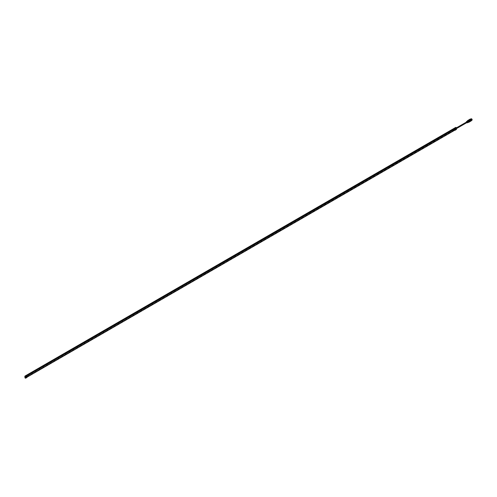 <?xml version="1.0" encoding="UTF-8"?>
<svg xmlns="http://www.w3.org/2000/svg" width="497" height="497" viewBox="0 0 497 497"><rect width="100%" height="100%" fill="white"/><g stroke="black" fill="none" stroke-linecap="round" stroke-linejoin="round"><path stroke-width="0.37" stroke-dasharray="2.48 1.86" d="M469.764 120.404L470.087 120.827M469.945 120.429A1.1 0.634 60 0 1 469.889 120.336L469.715 120.715L470.218 120.951M469.889 120.336L469.795 120.678M469.653 120.361L469.789 120.746M471.206 120.28L470.845 121.119A1.1 0.634 60 0 1 470.839 121.119L470.746 121.113M471.249 120.759L470.616 121.075M470.094 120.659L470.348 121.051M471.498 120.467L470.535 119.174L470.417 119.504L471.498 120.193L470.205 119.628L471.268 120.529A1.05 0.609 60 0 1 470.522 120.957A1.05 0.609 60 0 1 469.783 119.671A1.05 0.609 60 0 1 470.51 119.23M471.057 121.044L471.268 120.647M471.144 120.957L470.734 121.212M469.963 120.728L470.485 121.187M469.665 121.79A1.211 0.702 60 0 0 469.665 120.479L469.584 120.467M469.597 120.417L469.783 120.79M469.814 120.1L469.41 120.088M469.74 119.479L469.733 119.479A1.1 0.634 60 0 1 469.74 119.473L469.746 119.448A1.1 0.634 60 0 1 469.771 119.379L469.416 120.243M470.237 119.125L469.193 119.92A1.1 0.634 60 0 1 469.193 119.92L469.193 119.895A1.1 0.634 60 0 1 469.205 119.808L469.211 119.783A1.1 0.634 60 0 1 469.211 119.777L469.261 119.659A1.1 0.634 60 0 1 469.255 119.653L469.255 119.659A1.037 0.596 -120 0 0 469.062 120.094A1.037 0.596 -120 0 0 469.33 120.901L469.267 120.939A1.037 0.596 -120 0 1 469 120.131A1.037 0.596 -120 0 1 469.218 119.659M470.404 119.143L471.249 120.709L470.007 119.143M469.429 120.044L469.653 119.709M471.734 120.057L470.653 119.367L469.758 119.473M469.951 119.181L469.298 120.119M470.168 119.137L469.553 119.423M470.758 119.771L470.137 119.696L470.597 119.286L470.187 119.268L470.777 120.87L470.199 119.261L470.529 119.243L469.578 119.386M470.777 119.504L469.752 119.485M470.889 119.634L470.032 119.535M471.001 119.783L470.168 119.634M471.081 119.951L470.721 120.771M471.156 120.112L470.721 120.933M471.231 120.442L470.783 121.125M470.939 121.051L470.616 121.212M470.858 121.169L470.51 121.361M470.758 121.193L470.355 121.2M470.261 121.442A1.211 0.702 -120 0 0 470.46 121.088L470.435 121.082M469.665 120.709L469.646 121.057A1.1 0.634 60 0 1 469.572 120.957L469.659 121.069A1.1 0.634 60 0 1 469.659 121.069L469.764 121.169A1.1 0.634 60 0 1 469.69 121.094M469.659 119.609L469.199 120.075A1.1 0.634 60 0 1 469.199 120.081L469.218 120.069M470.808 121.119L470.038 121.355A1.1 0.634 60 0 1 469.969 121.318A1.1 0.634 60 0 1 469.957 121.311A1.05 0.609 60 0 1 469.193 120.007A1.05 0.609 60 0 1 469.33 119.591L469.267 119.634A1.1 0.634 60 0 1 469.267 119.628L469.261 119.659M469.777 120.864L469.429 120.752A1.1 0.634 60 0 1 469.367 120.634L469.435 120.765A1.1 0.634 60 0 1 469.435 120.765L469.46 120.802M470.168 121.125L469.808 121.15A1.037 0.596 60 0 1 469.802 121.15L469.895 121.274A1.1 0.634 60 0 1 469.82 121.212L469.895 121.225M469.385 120.51L469.261 120.392A1.1 0.634 60 0 1 469.236 120.286L469.224 120.243A1.1 0.634 60 0 1 469.224 120.249L469.218 120.218A1.1 0.634 60 0 1 469.199 120.119L469.193 120.05A1.1 0.634 60 0 1 469.193 119.97L469.193 119.957A1.1 0.634 60 0 1 469.193 119.957L469.236 119.957M470.907 120.187L470.746 120.622M470.367 121.386A1.05 0.609 60 0 1 469.938 121.299A1.1 0.634 60 0 1 469.926 121.287L469.895 121.274M470.218 121.231L469.907 121.28M470.827 121.082L470.342 121.411M469.566 119.392L469.317 119.721M470.628 119.789L470.578 120.262M470.69 119.914L470.379 119.951M470.721 120.007L470.647 120.436M470.671 120.566L470.709 120.057M470.119 119.653L471.199 120.361L470.926 120.796A0.801 0.466 60 0 1 470.311 120.578A0.801 0.466 60 0 1 469.957 119.771A0.801 0.466 -120 0 1 470.125 119.404A0.801 0.466 -120 0 1 470.74 119.622A0.801 0.466 -120 0 1 471.094 120.429A0.801 0.466 60 0 1 470.926 120.796M469.305 119.572L469.323 119.584A1.211 0.702 60 0 0 469.33 120.901M469.994 121.597A1.211 0.702 -120 0 0 470.193 121.243L470.168 121.367M469.429 119.535L469.429 119.535A1.037 0.596 -120 0 0 469.205 120.013A1.037 0.596 -120 0 0 469.609 121.007A1.037 0.596 -120 0 0 470.379 121.367M468.982 119.796A1.037 0.596 -120 0 0 468.795 120.249A1.037 0.596 -120 0 0 469.062 121.057L469 121.094A1.037 0.596 -120 0 1 468.733 120.286A1.037 0.596 -120 0 1 468.951 119.814M468.714 119.951A1.037 0.596 -120 0 0 468.528 120.404A1.037 0.596 -120 0 0 468.795 121.212L468.733 121.249A1.037 0.596 -120 0 1 468.466 120.442A1.037 0.596 -120 0 1 468.683 119.963M468.447 120.106A1.037 0.596 -120 0 0 468.261 120.56A1.037 0.596 -120 0 0 468.528 121.367L468.466 121.405A1.037 0.596 -120 0 1 468.199 120.597A1.037 0.596 -120 0 1 468.416 120.119M468.18 120.262A1.037 0.596 -120 0 0 467.994 120.715A1.037 0.596 -120 0 0 468.261 121.523L468.199 121.56A1.037 0.596 -120 0 1 467.932 120.752A1.037 0.596 -120 0 1 468.143 120.274M469.267 119.634A1.211 0.702 -120 0 0 469.267 120.939M469.062 121.057A1.211 0.702 60 0 1 469.062 119.752M469 119.789A1.211 0.702 -120 0 0 469 121.094M468.795 121.212A1.211 0.702 60 0 1 468.795 119.907M468.733 119.939A1.211 0.702 -120 0 0 468.733 121.249M468.528 121.367A1.211 0.702 60 0 1 468.528 120.063M468.466 120.094A1.211 0.702 -120 0 0 468.466 121.405M468.261 121.523A1.211 0.702 60 0 1 468.261 120.212M468.199 120.249A1.211 0.702 -120 0 0 468.199 121.56M466.913 122.765A0.752 0.435 60 0 1 466.41 121.864M466.758 122.66A0.671 0.391 60 0 1 466.428 122.082M466.888 122.473L466.652 122.063M456.178 128.108L456.345 128.673L456.178 128.108M456.395 129.456L455.917 129.065L455.805 127.4M454.513 128.319L454.513 129.86L455.911 129.052L455.811 127.412L454.513 128.071M455.165 130.239L456.383 129.444L455.861 129.145L454.513 129.86L454.954 130.115M26.347 375.546L26.813 375.813L26.795 377.304L26.347 377.006L26.347 375.546L454.606 128.288L454.606 129.748L455.022 130.046M24.987 376.136L26.254 375.328L26.254 377.117L26.906 377.49L25.509 378.161M25.036 377.888L26.254 377.117L24.98 377.782L25.217 377.993M24.987 376.751L24.98 377.782M469.131 120.79A1.211 0.702 60 0 1 469.131 122.094M469.193 122.063A1.211 0.702 -120 0 0 469.392 121.709M469.398 120.634A1.211 0.702 60 0 1 469.398 121.939M469.46 121.908A1.211 0.702 -120 0 0 469.659 121.554M469.727 121.753A1.211 0.702 -120 0 0 469.926 121.398M469.932 120.324A1.211 0.702 60 0 1 469.932 121.635M470.199 120.168A1.211 0.702 60 0 1 470.199 121.479M471.286 120.317L470.1 119.69L470.721 120.808L470.125 119.404M470.013 119.74L471.199 120.361M471.311 120.305L470.224 119.615L470.479 119.212M471.268 120.622L470.292 119.205L471.125 120.777L471.392 120.255L470.336 119.553L470.516 119.181L470.311 119.566M470.46 119.112L471.286 120.678M470.299 119.305L470.1 119.69M471.523 120.199L471.349 120.554L471.498 120.193M470.404 119.243L470.205 119.628M470.522 119.075L471.349 120.653M471.523 120.181L470.454 119.125M470.777 118.932L471.603 120.491M470.671 118.994L471.442 120.566M470.522 119.1L471.398 120.616M470.516 119.181L470.951 119.224A0.783 0.454 -120 0 0 471.274 120.013A0.783 0.454 -120 0 0 471.883 120.218A0.783 0.454 -120 0 0 472.044 119.864A0.783 0.454 -120 0 0 471.703 119.075A0.783 0.454 -120 0 0 471.1 118.864A0.783 0.454 -120 0 0 470.932 119.224M471.951 120.001L470.522 119.442L470.678 119.094M470.727 119.056L470.522 119.442M471.585 120.417L471.715 120.069M470.833 118.994L470.634 119.379M471.821 120.007L471.815 120.28A0.801 0.466 60 0 1 471.231 119.976A0.801 0.466 60 0 1 470.92 119.218A0.801 0.466 -120 0 1 471.081 118.851L470.74 119.317M470.833 118.895L471.672 120.467M470.727 118.957L471.56 120.529M470.628 119.013L471.448 120.591M471.1 118.864L471.181 118.814A0.783 0.454 -120 0 0 471.044 119.162A0.783 0.454 60 0 0 471.373 119.939A0.783 0.454 60 0 0 471.97 120.168L471.883 120.218M471.156 119.299A0.627 0.36 -120 0 0 471.908 120.025A0.627 0.36 -120 0 0 471.156 119.156L470.205 119.852A0.627 0.36 60 0 0 470.957 120.572A0.627 0.36 60 0 0 470.33 119.485L470.324 119.504A0.627 0.36 60 0 0 470.205 119.702L470.205 119.852M471.156 119.156L470.205 119.702M470.796 119.858L471.554 119.591L470.777 119.889M24.956 377.677L26.565 376.801L26.565 375.39M26.273 376.881L26.384 375.397M26.565 376.801L455.681 128.885L24.85 377.621M454.264 129.872L454.264 128.462M24.993 376.204L26.273 375.428M454.513 128.189L455.693 127.437M24.962 377.677L24.962 376.229M26.179 376.807L26.179 375.353M26.459 376.738L26.459 375.285M454.146 129.81L454.146 128.356M454.277 129.649L454.277 128.201M455.681 128.885L455.681 127.431M455.786 128.947L455.786 127.493M454.401 129.705L454.401 128.381M468.609 122.368A1.037 0.596 60 0 1 467.87 121.951A1.037 0.596 60 0 1 467.497 121.001A1.037 0.596 60 0 1 467.602 120.622M468.224 122.312A1.019 0.59 60 0 1 467.46 121.038A1.019 0.59 60 0 1 467.46 120.982M467.41 121.032A0.77 0.447 -120 0 0 467.366 121.113A0.77 0.447 -120 0 0 467.329 121.318A0.77 0.447 -120 0 0 468.068 122.33A0.77 0.447 -120 0 0 468.162 122.33M467.391 121.044L467.447 121.013A0.752 0.435 -120 0 0 467.292 121.355A0.752 0.435 -120 0 0 467.615 122.107A0.752 0.435 -120 0 0 468.193 122.312L468.143 122.337M26.347 377.006L454.606 129.748M26.403 377.099L454.662 129.841M471.218 119.336L470.261 119.883M471.218 119.187L470.261 119.74M470.491 120.206L471.212 119.746L470.417 120.075M470.491 119.771L471.212 119.305L470.417 119.64M470.87 120.423L471.591 119.963L470.796 120.293M456.01 128.096L456.47 127.828M471.28 118.938L470.33 119.485M471.908 120.025L470.957 120.572M470.311 119.889L471.262 119.342"/><path stroke-width="0.75" d="M471.113 120.939L471.162 120.964A1.1 0.634 60 0 0 471.193 120.908L471.212 120.858A1.1 0.634 60 0 1 471.206 120.883L470.833 120.79M469.945 119.218L470.168 119.137A1.1 0.634 60 0 1 470.237 119.125L470.268 119.137A1.1 0.634 60 0 1 470.274 119.131A1.1 0.634 60 0 1 470.373 119.162L470.429 119.187A1.1 0.634 60 0 1 470.491 119.224L470.535 119.243A1.05 0.609 60 0 1 471.268 120.529L471.268 120.566A1.1 0.634 60 0 1 471.268 120.578L470.609 119.286M471.268 119.038L471.939 120.007C470.572 118.727 470.454 118.889 471.603 120.498C471.137 118.708 470.914 118.653 470.945 120.336C472.908 121.485 470.435 117.354 470.442 119.69C471.827 120.547 471.827 120.367 470.442 119.137L470.504 119.23A1.1 0.634 60 0 1 470.504 119.23A1.05 0.609 60 0 1 470.522 119.243L470.541 119.249A1.1 0.634 60 0 1 470.541 119.249L471.268 120.616A1.1 0.634 60 0 1 471.268 120.616L471.404 120.38M471.268 120.647A1.1 0.634 60 0 1 471.255 120.728L471.249 120.728A1.1 0.634 60 0 1 471.249 120.759L471.243 120.783A1.1 0.634 60 0 1 471.218 120.858L471.243 120.324A1.1 0.634 60 0 1 471.262 120.417L471.131 120.342M470.292 119.137L471.342 120.653L470.411 119.137M469.441 119.466L470.044 119.143M470.529 119.286L471.523 120.199M470.429 119.336L470.771 119.442M470.243 119.305L469.864 119.249M471.007 120.634L470.74 120.15M470.603 120.28L470.591 120.243A1.1 0.634 60 0 1 470.591 120.243L470.734 119.932M470.87 120.355L470.417 119.945A1.1 0.634 60 0 1 470.479 120.038L470.622 119.845M469.528 119.429L469.423 119.466A1.1 0.634 60 0 1 469.479 119.442L469.777 119.367M470.367 121.386A1.05 0.609 60 0 0 470.678 120.87A1.05 0.609 60 0 0 470.162 119.752A1.05 0.609 60 0 0 469.33 119.591L469.317 119.56A1.1 0.634 60 0 1 469.317 119.553L469.336 119.535A1.1 0.634 60 0 1 469.385 119.497L469.398 119.479A1.1 0.634 60 0 1 469.404 119.479L469.41 119.491M470.379 121.367A1.037 0.596 -120 0 0 470.454 121.336A1.037 0.596 -120 0 0 470.671 120.864A1.037 0.596 -120 0 0 470.218 119.82A1.037 0.596 -120 0 0 469.416 119.541L469.28 119.622A1.037 0.596 -120 0 1 469.33 119.597L469.267 119.634A1.1 0.634 60 0 1 469.305 119.572M470.454 121.336L470.317 121.417A1.037 0.596 -120 0 0 470.529 120.945A1.037 0.596 -120 0 0 470.261 120.131L470.199 120.168A1.037 0.596 -120 0 1 470.466 120.976A1.037 0.596 -120 0 1 470.255 121.454L470.199 121.479A1.037 0.596 -120 0 0 470.255 121.454A1.037 0.596 -120 0 0 470.317 121.417L470.324 121.423A1.1 0.634 60 0 1 470.317 121.423L470.292 121.417M469 119.789L469.062 119.752A1.037 0.596 -120 0 0 469.013 119.777A1.037 0.596 -120 0 0 468.951 119.814L468.746 119.932A1.037 0.596 -120 0 0 468.714 119.951M468.733 119.939L468.795 119.907A1.037 0.596 -120 0 0 468.746 119.932A1.037 0.596 -120 0 0 468.683 119.963L468.478 120.088A1.037 0.596 -120 0 0 468.447 120.106M468.18 120.262A1.037 0.596 -120 0 1 468.205 120.237L468.261 120.212A1.037 0.596 -120 0 0 468.205 120.237L468.416 120.119A1.037 0.596 -120 0 1 468.466 120.094L468.528 120.063A1.037 0.596 -120 0 0 468.478 120.088M468.199 120.249A1.037 0.596 -120 0 0 468.143 120.274L467.708 120.529A1.037 0.596 60 0 1 468.509 120.802A1.037 0.596 60 0 1 468.963 121.846A1.037 0.596 60 0 1 468.746 122.324A1.037 0.596 60 0 1 468.609 122.368M469.398 121.597A1.037 0.596 -120 0 0 469.131 120.79L469.193 120.752A1.037 0.596 -120 0 1 469.46 121.56A1.037 0.596 -120 0 1 469.243 122.038A1.037 0.596 -120 0 1 469.193 122.063L469.131 122.094A1.037 0.596 -120 0 0 469.18 122.069A1.037 0.596 -120 0 0 469.398 121.597M469.665 121.442A1.037 0.596 -120 0 0 469.398 120.634L469.46 120.597A1.037 0.596 -120 0 1 469.727 121.405A1.037 0.596 -120 0 1 469.516 121.883A1.037 0.596 -120 0 1 469.46 121.908L469.398 121.939A1.037 0.596 -120 0 0 469.454 121.914A1.037 0.596 -120 0 0 469.665 121.442M469.932 121.287A1.037 0.596 -120 0 0 469.665 120.479L469.727 120.442A1.037 0.596 -120 0 1 469.994 121.249A1.037 0.596 -120 0 1 469.783 121.728A1.037 0.596 -120 0 1 469.727 121.753L469.665 121.79A1.037 0.596 -120 0 0 469.721 121.765A1.037 0.596 -120 0 0 469.932 121.287M470.199 121.131A1.037 0.596 -120 0 0 469.932 120.324L469.994 120.286A1.037 0.596 -120 0 1 470.261 121.1A1.037 0.596 -120 0 1 470.05 121.572A1.037 0.596 -120 0 1 469.994 121.597L469.932 121.635A1.037 0.596 -120 0 0 469.988 121.61A1.037 0.596 -120 0 0 470.199 121.131M466.428 122.082A0.671 0.391 60 0 1 466.41 121.927L466.41 121.864A0.752 0.435 60 0 1 466.565 121.523A0.752 0.435 60 0 1 467.143 121.722A0.752 0.435 60 0 1 467.466 122.473A0.752 0.435 60 0 1 467.31 122.821A0.752 0.435 60 0 1 466.938 122.784A0.752 0.435 60 0 1 466.913 122.765A0.671 0.391 60 0 1 466.758 122.66M466.41 121.927A0.671 0.391 60 0 1 467.36 122.473A0.671 0.391 60 0 1 466.888 122.753L466.938 122.784M466.652 122.063L466.888 122.473M455.805 127.4L456.401 127.686M456.395 129.456L456.395 127.679M454.954 130.115L456.432 129.456L456.47 127.741L455.824 127.362L454.513 128.319M455.165 130.239L456.445 129.413L456.445 127.779L455.165 128.45L454.513 128.071L455.867 127.381L456.383 127.679L455.165 128.45L455.165 130.239M455.072 130.021L26.906 377.217L455.072 130.021L455.072 128.561L454.606 128.288M26.906 377.49L26.906 375.701L26.254 375.328L24.974 376.136L24.974 377.857L25.527 378.198L26.906 377.49M25.558 378.192L25.614 376.509L25.03 376.105M24.987 376.154L24.987 376.751M25.217 377.993L25.509 378.161L25.515 376.515L24.993 376.204M25.571 376.415L26.906 375.701L25.558 376.415M469.392 121.709A1.211 0.702 -120 0 0 469.193 120.752M469.659 121.554A1.211 0.702 -120 0 0 469.46 120.597M469.926 121.398A1.211 0.702 -120 0 0 469.727 120.442M470.193 121.243A1.211 0.702 -120 0 0 469.994 120.286M470.46 121.088A1.211 0.702 -120 0 0 470.261 120.131M470.734 119.348L471.311 120.324M470.839 119.286L471.417 120.262M471.262 120.696L470.392 119.168L471.262 120.703M471.057 119.162L471.628 120.137M471.162 119.1L471.74 120.075M470.833 118.895L471.951 120.001L470.777 118.932M471.603 120.491L470.671 118.994M471.442 120.566L470.522 119.1M470.678 119.094L471.038 119.044M471.088 118.845L471.081 118.851A0.801 0.466 -120 0 0 471.081 118.851A0.801 0.466 -120 0 1 471.709 119.063A0.801 0.466 -120 0 1 472.057 119.87A0.801 0.466 60 0 1 471.889 120.237A0.801 0.466 60 0 1 471.821 120.268L471.889 120.237M471.665 120.467L470.734 118.951M471.566 120.522L470.628 119.013M471.951 120.001C470.584 118.721 470.473 118.882 471.616 120.485C471.15 118.702 470.932 118.646 470.957 120.33C472.92 121.479 470.454 117.348 470.454 119.684C471.839 120.541 471.839 120.355 470.454 119.125M471.988 120.162L471.97 120.168A0.783 0.454 60 0 0 471.988 120.162A0.783 0.454 60 0 0 472.15 119.802A0.783 0.454 -120 0 0 471.808 119.013A0.783 0.454 -120 0 0 471.206 118.802A0.783 0.454 -120 0 0 471.187 118.814L471.206 118.802M26.384 375.397L454.513 128.189M26.223 375.347L24.85 376.167L24.956 377.677M455.693 127.437L26.266 375.334M467.602 120.622A1.037 0.596 60 0 1 467.708 120.529L467.503 120.771A1.019 0.59 60 0 1 468.304 120.715A1.019 0.59 60 0 1 468.895 121.871A1.019 0.59 60 0 1 468.435 122.38A1.019 0.59 60 0 1 468.224 122.312M468.162 122.33A0.77 0.447 -120 0 0 468.416 121.945A0.77 0.447 -120 0 0 468.025 121.113A0.77 0.447 -120 0 0 467.41 121.032M467.31 122.821L468.193 122.312A0.752 0.435 -120 0 0 468.348 121.964A0.752 0.435 -120 0 0 468.025 121.212A0.752 0.435 -120 0 0 467.447 121.013L466.565 121.523M26.49 375.465L454.662 128.257M26.85 375.67L455.022 128.468M26.906 375.763L455.072 128.561M469.18 122.069L468.143 122.337M456.47 128.599L467.05 122.492M456.47 127.828L466.72 121.914M26.465 375.446L454.625 128.257M26.906 377.242L455.059 130.052M26.136 375.397L24.956 376.167L24.956 377.826L25.596 378.198L26.788 377.558"/></g></svg>
